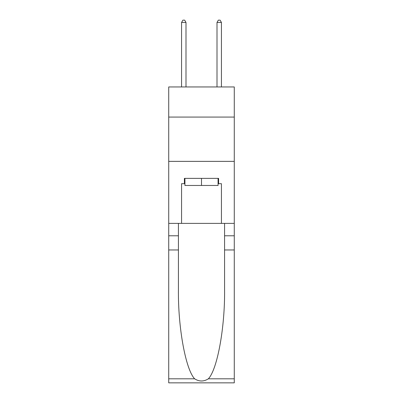 <?xml version="1.0" encoding="UTF-8"?>
<svg xmlns="http://www.w3.org/2000/svg" width="403" height="403" viewBox="0 0 403 403"><rect width="100%" height="100%" fill="white"/><g stroke="black" fill="none" stroke-linecap="round" stroke-linejoin="round"><path stroke-width="0.6" d="M234.279 117.072L234.279 86.947L168.721 86.947L168.721 117.072L234.279 117.072L234.279 223.383L221.433 223.383L221.433 183.692L218.597 183.692L218.597 178.378L184.403 178.378L184.403 183.692L184.932 183.692M168.721 249.961L178.423 249.961L178.423 289.47C177.95 327.231 185.612 369.415 194.644 378.81C199.213 381.722 203.782 381.722 208.356 378.81L234.279 378.81L234.279 382.85L168.721 382.85L168.721 117.072M218.068 178.378L218.068 185.466L184.932 185.466L184.932 178.378M201.5 178.378L201.5 185.466M208.356 378.81C217.388 369.415 225.05 327.231 224.577 289.47L224.577 223.383M224.577 249.961L234.279 249.961L234.279 223.383M178.423 223.383L178.423 249.961M234.279 378.81L234.279 249.961M168.721 223.383L181.567 223.383L181.567 183.692L184.403 183.692M168.721 161.366L234.279 161.366M181.567 223.383L221.433 223.383M218.068 183.692L218.597 183.692M185.995 86.947L185.995 22.452L181.567 22.452L181.567 86.947M181.567 22.452L182.897 20.15L184.67 20.15L185.995 22.452M221.433 86.947L221.433 22.452L217.005 22.452L217.005 86.947M217.005 22.452L218.33 20.15L220.103 20.15L221.433 22.452M224.577 235.785L234.279 235.785M178.423 235.785L168.721 235.785M168.721 378.81L194.644 378.81"/></g></svg>
